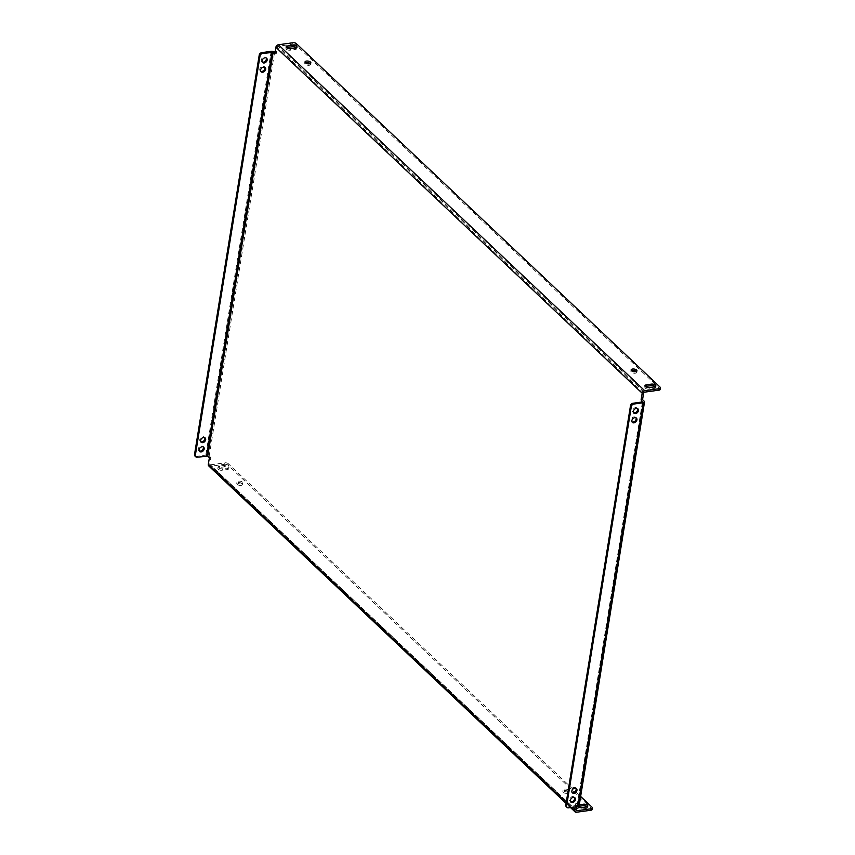 <?xml version="1.0" encoding="UTF-8"?>
<svg xmlns="http://www.w3.org/2000/svg" width="855" height="855" viewBox="0 0 855 855"><rect width="100%" height="100%" fill="white"/><g stroke="black" fill="none" stroke-linecap="round" stroke-linejoin="round"><path stroke-width="0.64" stroke-dasharray="4.28 3.21" d="M637.456 408.53A2.95 2.18 133.4 0 0 637.103 408.059A2.95 2.18 133.4 0 0 634.442 407.974A2.95 2.18 133.4 0 0 632.54 410.56A2.95 2.18 133.4 0 0 633.053 412.356A2.95 2.18 133.4 0 0 633.534 412.676M262.261 62.052A2.95 2.18 -46.6 0 1 261.769 61.742A2.95 2.18 -46.6 0 1 261.267 59.946A2.95 2.18 -46.6 0 1 263.169 57.36A2.95 2.18 -46.6 0 1 265.83 57.445A2.95 2.18 -46.6 0 1 266.172 57.916M635.949 417.785A2.95 2.18 133.4 0 0 635.607 417.326A2.95 2.18 133.4 0 0 632.946 417.24A2.95 2.18 133.4 0 0 631.043 419.826A2.95 2.18 133.4 0 0 631.556 421.622A2.95 2.18 133.4 0 0 632.037 421.932M260.754 71.318A2.95 2.18 -46.6 0 1 260.273 70.997A2.95 2.18 -46.6 0 1 259.76 69.202A2.95 2.18 -46.6 0 1 261.662 66.626A2.95 2.18 -46.6 0 1 264.323 66.701A2.95 2.18 -46.6 0 1 264.676 67.171M575.949 788.225A2.95 2.18 133.4 0 0 575.607 787.765A2.95 2.18 133.4 0 0 572.946 787.679A2.95 2.18 133.4 0 0 571.044 790.266A2.95 2.18 133.4 0 0 571.557 792.061A2.95 2.18 133.4 0 0 572.038 792.371M200.765 441.757A2.95 2.18 -46.6 0 1 200.273 441.437A2.95 2.18 -46.6 0 1 199.76 439.641A2.95 2.18 -46.6 0 1 201.662 437.055A2.95 2.18 -46.6 0 1 204.334 437.14A2.95 2.18 -46.6 0 1 204.676 437.61M574.453 797.491A2.95 2.18 133.4 0 0 574.111 797.02A2.95 2.18 133.4 0 0 571.45 796.935A2.95 2.18 133.4 0 0 569.548 799.521A2.95 2.18 133.4 0 0 570.05 801.317A2.95 2.18 133.4 0 0 570.542 801.637M199.258 451.013A2.95 2.18 -46.6 0 1 198.777 450.703A2.95 2.18 -46.6 0 1 198.264 448.907A2.95 2.18 -46.6 0 1 200.166 446.321A2.95 2.18 -46.6 0 1 202.827 446.406A2.95 2.18 -46.6 0 1 203.169 446.866M577.296 806.639A2.95 1.347 9.2 0 0 576.687 807.302A2.95 1.347 9.2 0 0 577.061 808.125A2.95 1.347 9.2 0 0 581.047 809.14L586.124 808.435A2.95 1.347 9.2 0 0 587.588 807.537A2.95 1.347 9.2 0 0 587.225 806.714M655.261 386.642A2.95 1.347 -170.8 0 1 655.625 387.454A2.95 1.347 -170.8 0 1 654.161 388.352L649.084 389.057A2.95 1.347 -170.8 0 1 645.098 388.042A2.95 1.347 -170.8 0 1 644.723 387.219A2.95 1.347 -170.8 0 1 645.333 386.556M568.543 790.127A2.95 1.347 9.2 0 0 565.369 789.069A2.95 1.347 9.2 0 0 563.092 790.009A2.95 1.347 9.2 0 0 563.466 790.832A2.95 1.347 9.2 0 0 566.651 791.89A2.95 1.347 9.2 0 0 568.928 790.95A2.95 1.347 9.2 0 0 568.543 790.127M568.308 791.602A2.95 1.347 9.2 0 0 565.123 790.544A2.95 1.347 9.2 0 0 562.857 791.484A2.95 1.347 9.2 0 0 563.231 792.307A2.95 1.347 9.2 0 0 566.416 793.376A2.95 1.347 9.2 0 0 568.682 792.435A2.95 1.347 9.2 0 0 568.308 791.602M636.355 371.53A2.95 1.347 -170.8 0 1 636.719 372.353A2.95 1.347 -170.8 0 1 634.453 373.293A2.95 1.347 -170.8 0 1 631.268 372.235A2.95 1.347 -170.8 0 1 630.894 371.412A2.95 1.347 -170.8 0 1 631.503 370.749M242.435 482.156A2.95 1.347 9.2 0 0 239.25 481.098A2.95 1.347 9.2 0 0 236.985 482.038A2.95 1.347 9.2 0 0 237.359 482.861A2.95 1.347 9.2 0 0 240.544 483.93A2.95 1.347 9.2 0 0 242.809 482.99A2.95 1.347 9.2 0 0 242.435 482.156M242.2 483.641A2.95 1.347 9.2 0 0 239.015 482.583A2.95 1.347 9.2 0 0 236.739 483.524A2.95 1.347 9.2 0 0 237.113 484.347A2.95 1.347 9.2 0 0 240.298 485.405A2.95 1.347 9.2 0 0 242.574 484.464A2.95 1.347 9.2 0 0 242.2 483.641M310.237 63.569A2.95 1.347 -170.8 0 1 310.611 64.392A2.95 1.347 -170.8 0 1 308.334 65.333A2.95 1.347 -170.8 0 1 305.16 64.275A2.95 1.347 -170.8 0 1 304.775 63.441A2.95 1.347 -170.8 0 1 305.395 62.789M218.453 467.76A2.95 1.347 9.2 0 0 222.439 468.775L227.516 468.07A2.95 1.347 9.2 0 0 228.98 467.172A2.95 1.347 9.2 0 0 227.622 465.751A2.95 1.347 9.2 0 0 224.619 465.334L219.543 466.039A2.95 1.347 9.2 0 0 218.078 466.937A2.95 1.347 9.2 0 0 218.453 467.76M218.207 469.245A2.95 1.347 9.2 0 0 222.204 470.261L227.28 469.555A2.95 1.347 9.2 0 0 228.745 468.658A2.95 1.347 9.2 0 0 227.387 467.225A2.95 1.347 9.2 0 0 224.373 466.819L219.297 467.525A2.95 1.347 9.2 0 0 217.833 468.422A2.95 1.347 9.2 0 0 218.207 469.245M296.407 47.762A2.95 1.347 -170.8 0 1 296.781 48.575A2.95 1.347 -170.8 0 1 295.317 49.472L290.24 50.189A2.95 1.347 -170.8 0 1 286.254 49.163A2.95 1.347 -170.8 0 1 285.869 48.34A2.95 1.347 -170.8 0 1 286.478 47.677M197.163 457.201L196.34 456.42L205.766 455.106A2.533 1.154 -170.8 0 1 209.186 455.972L210.843 457.543L209.389 457.746M275.011 52.604L276.24 53.758L277.319 47.089A0.844 0.62 -46.6 0 1 278.164 46.256L644.478 392.178M644.21 401.252L578.814 805.025L577.146 803.465L576.633 806.671M576.067 810.187L210.373 464.842A0.844 0.62 -46.6 0 1 209.764 464.212L210.843 457.543M642.682 401.871L577.36 805.228L575.704 803.657L575.18 806.874M274.797 53.961L276.24 53.758M577.146 803.465L575.704 803.657M210.373 464.842L224.876 462.822L224.641 464.308L210.127 466.328A2.533 1.87 -46.6 0 1 208.748 465.943M578.482 806.351L578.151 806.404A2.95 1.347 9.2 0 0 577.478 806.554M224.641 464.308A2.533 1.154 -170.8 0 1 228.061 465.184L591.874 808.755A2.533 1.154 -170.8 0 1 592.205 809.461M579.284 804.79L578.386 804.918A2.95 1.347 9.2 0 0 576.922 805.816A2.95 1.347 9.2 0 0 577.253 806.586M228.061 465.184L228.296 463.699L580.641 796.433M228.296 463.699A2.533 1.154 9.2 0 0 224.876 462.822M292.912 42.75L292.677 44.236L278.164 46.256M660.156 387.197L659.91 388.672L296.097 45.101L296.332 43.616M659.91 388.672A2.533 1.154 -170.8 0 1 660.242 389.388M292.677 44.236A2.533 1.154 -170.8 0 1 296.097 45.101M577.36 805.228L567.613 807.035A2.533 1.87 -46.6 0 1 566.234 806.65M578.814 805.025A2.533 1.154 -170.8 0 1 579.134 805.731M196.34 456.42A2.533 1.87 -46.6 0 1 194.961 456.036M581.047 809.14L581.293 807.654M649.084 389.057L649.33 387.582M222.204 470.261L222.439 468.775M290.24 50.189L290.476 48.703M209.186 455.972L274.583 52.198M643.633 393.011L277.319 47.089M209.764 464.212L576.067 810.123M566.234 802.418L571.503 807.387M210.127 466.328L576.441 812.25M592.12 807.27L591.874 808.755M577.05 805.72L642.447 401.946M568.447 807.815L567.613 807.035M271.163 51.321L205.766 455.106M295.317 49.472L295.552 47.998M227.28 469.555L227.516 468.07M224.373 466.819L224.619 465.334M219.297 467.525L219.543 466.039M654.161 388.352L654.406 386.877M578.151 806.404L578.386 804.918M586.124 808.435L586.37 806.949M637.937 408.84L637.103 408.059M266.653 58.226L265.83 57.445M636.441 418.106L635.607 417.326M265.157 67.492L264.323 66.701M576.441 788.545L575.607 787.765M205.157 437.931L204.334 437.14M574.934 797.801L574.111 797.02M203.661 447.186L202.827 446.406M562.857 791.484L563.092 790.009M630.894 371.412L631.129 369.926M236.739 483.524L236.985 482.038M304.775 63.441L305.021 61.966M570.467 807.537L566.085 803.39M576.217 810.636L209.913 464.725M577.467 805.463L642.864 401.69M285.869 48.34L286.115 46.865M296.781 48.575L297.016 47.1M228.745 468.658L228.98 467.172M217.833 468.422L218.078 466.937M310.611 64.392L310.846 62.907M242.574 484.464L242.809 482.99M636.719 372.353L636.964 370.867M568.682 792.435L568.928 790.95M655.625 387.454L655.87 385.979M644.723 387.219L644.959 385.733M576.687 807.302L576.922 805.816M587.588 807.537L587.834 806.051M199.6 451.483L198.777 450.703M570.884 802.097L570.05 801.317M201.107 442.217L200.273 441.437M572.38 792.842L571.557 792.061M261.106 71.788L260.273 70.997M632.379 422.402L631.556 421.622M262.603 62.522L261.769 61.742M633.876 413.136L633.053 412.356"/><path stroke-width="1.28" d="M633.534 412.676A2.95 2.18 133.4 0 0 637.616 409.855A2.95 2.18 133.4 0 0 637.456 408.53M633.373 411.341A2.95 2.18 -46.6 0 1 635.276 408.754A2.95 2.18 -46.6 0 1 637.937 408.84A2.95 2.18 -46.6 0 1 638.45 410.635A2.95 2.18 -46.6 0 1 636.548 413.221A2.95 2.18 -46.6 0 1 633.876 413.136A2.95 2.18 -46.6 0 1 633.373 411.341M266.172 57.916A2.95 2.18 -46.6 0 1 266.343 59.241A2.95 2.18 -46.6 0 1 262.261 62.052M262.09 60.726A2.95 2.18 -46.6 0 1 263.992 58.14A2.95 2.18 -46.6 0 1 266.653 58.226A2.95 2.18 -46.6 0 1 267.166 60.021A2.95 2.18 -46.6 0 1 265.264 62.607A2.95 2.18 -46.6 0 1 262.603 62.522A2.95 2.18 -46.6 0 1 262.09 60.726M632.037 421.932A2.95 2.18 133.4 0 0 636.12 419.121A2.95 2.18 133.4 0 0 635.949 417.785M631.866 420.607A2.95 2.18 -46.6 0 1 633.769 418.02A2.95 2.18 -46.6 0 1 636.441 418.106A2.95 2.18 -46.6 0 1 636.943 419.901A2.95 2.18 -46.6 0 1 635.041 422.488A2.95 2.18 -46.6 0 1 632.379 422.402A2.95 2.18 -46.6 0 1 631.866 420.607M264.676 67.171A2.95 2.18 -46.6 0 1 264.836 68.496A2.95 2.18 -46.6 0 1 260.754 71.318M260.593 69.992A2.95 2.18 -46.6 0 1 262.496 67.406A2.95 2.18 -46.6 0 1 265.157 67.492A2.95 2.18 -46.6 0 1 265.67 69.287A2.95 2.18 -46.6 0 1 263.768 71.873A2.95 2.18 -46.6 0 1 261.106 71.788A2.95 2.18 -46.6 0 1 260.593 69.992M572.038 792.371A2.95 2.18 133.4 0 0 576.12 789.56A2.95 2.18 133.4 0 0 575.949 788.225M571.867 791.046A2.95 2.18 -46.6 0 1 573.78 788.46A2.95 2.18 -46.6 0 1 576.441 788.545A2.95 2.18 -46.6 0 1 576.954 790.341A2.95 2.18 -46.6 0 1 575.041 792.927A2.95 2.18 -46.6 0 1 572.38 792.842A2.95 2.18 -46.6 0 1 571.867 791.046M204.676 437.61A2.95 2.18 -46.6 0 1 204.837 438.936A2.95 2.18 -46.6 0 1 200.765 441.757M200.594 440.432A2.95 2.18 -46.6 0 1 202.496 437.846A2.95 2.18 -46.6 0 1 205.157 437.931A2.95 2.18 -46.6 0 1 205.67 439.716A2.95 2.18 -46.6 0 1 203.768 442.302A2.95 2.18 -46.6 0 1 201.107 442.217A2.95 2.18 -46.6 0 1 200.594 440.432M570.542 801.637A2.95 2.18 133.4 0 0 574.624 798.816A2.95 2.18 133.4 0 0 574.453 797.491M570.37 800.301A2.95 2.18 -46.6 0 1 572.273 797.715A2.95 2.18 -46.6 0 1 574.934 797.801A2.95 2.18 -46.6 0 1 575.447 799.596A2.95 2.18 -46.6 0 1 573.545 802.182A2.95 2.18 -46.6 0 1 570.884 802.097A2.95 2.18 -46.6 0 1 570.37 800.301M203.169 446.866A2.95 2.18 -46.6 0 1 203.34 448.202A2.95 2.18 -46.6 0 1 199.258 451.013M199.097 449.687A2.95 2.18 -46.6 0 1 201 447.101A2.95 2.18 -46.6 0 1 203.661 447.186A2.95 2.18 -46.6 0 1 204.174 448.982A2.95 2.18 -46.6 0 1 202.272 451.568A2.95 2.18 -46.6 0 1 199.6 451.483A2.95 2.18 -46.6 0 1 199.097 449.687M577.478 806.554A2.95 1.347 9.2 0 0 577.296 806.639A2.95 1.347 9.2 0 0 581.293 807.654L586.37 806.949A2.95 1.347 9.2 0 0 587.834 806.051A2.95 1.347 9.2 0 0 586.477 804.63A2.95 1.347 9.2 0 0 583.463 804.213L579.284 804.79M645.333 386.567A2.95 1.347 9.2 0 0 649.33 387.582L654.406 386.877A2.95 1.347 9.2 0 0 655.87 385.979A2.95 1.347 9.2 0 0 654.513 384.547A2.95 1.347 9.2 0 0 651.499 384.13L646.423 384.836A2.95 1.347 9.2 0 0 644.959 385.733A2.95 1.347 9.2 0 0 645.333 386.567A2.95 1.347 -170.8 0 1 646.188 386.321L651.264 385.616A2.95 1.347 -170.8 0 1 655.261 386.642M631.503 370.749A2.95 1.347 9.2 0 0 634.688 371.807A2.95 1.347 9.2 0 0 636.964 370.867A2.95 1.347 9.2 0 0 636.59 370.044A2.95 1.347 9.2 0 0 633.405 368.986A2.95 1.347 9.2 0 0 631.129 369.926A2.95 1.347 9.2 0 0 631.503 370.749A2.95 1.347 -170.8 0 1 636.344 371.53A2.95 1.347 -170.8 0 1 636.355 371.53M305.395 62.789A2.95 1.347 9.2 0 0 308.58 63.847A2.95 1.347 9.2 0 0 310.846 62.907A2.95 1.347 9.2 0 0 310.472 62.084A2.95 1.347 9.2 0 0 307.287 61.026A2.95 1.347 9.2 0 0 305.021 61.966A2.95 1.347 9.2 0 0 305.395 62.789A2.95 1.347 -170.8 0 1 310.237 63.569L310.237 63.569M286.489 47.688A2.95 1.347 9.2 0 0 290.476 48.703L295.552 47.998A2.95 1.347 9.2 0 0 297.016 47.1A2.95 1.347 9.2 0 0 295.67 45.668A2.95 1.347 9.2 0 0 292.656 45.251L287.579 45.967A2.95 1.347 9.2 0 0 286.115 46.865A2.95 1.347 9.2 0 0 286.489 47.688A2.95 1.347 -170.8 0 1 287.333 47.442L292.41 46.736A2.95 1.347 -170.8 0 1 296.407 47.762M260.027 55.949L195.346 455.277A2.533 1.87 133.4 0 0 195.784 456.816A2.533 1.87 133.4 0 0 197.163 457.201L207.733 456.175L273.13 52.401L262.56 53.416A2.533 1.87 133.4 0 0 260.027 55.949L259.204 55.158A2.533 1.87 -46.6 0 1 261.737 52.636L271.163 51.321A2.533 1.154 9.2 0 1 274.583 52.198L275.011 52.604M641.1 399.884L642.18 393.215A2.533 1.87 133.4 0 1 644.713 390.692L659.226 388.672A2.533 1.154 9.2 0 0 660.477 387.903L660.242 389.388A2.533 1.154 -170.8 0 1 658.981 390.158L644.478 392.178A0.844 0.62 133.4 0 0 643.633 393.011L642.554 399.68L644.21 401.252A2.533 1.154 9.2 0 1 644.531 401.957A2.533 1.154 9.2 0 1 643.27 402.726L633.844 404.041A2.533 1.87 133.4 0 0 631.311 406.563L630.477 405.783A2.533 1.87 -46.6 0 1 633.021 403.25L642.447 401.946L641.1 399.884L642.554 399.68M576.633 806.671L576.067 810.123A0.844 0.62 133.4 0 0 576.676 810.764L576.067 810.187M207.733 456.175L209.389 457.746L208.31 464.404L566.234 802.418M575.18 806.874L574.624 810.326A2.533 1.87 133.4 0 0 575.062 811.865A2.533 1.87 133.4 0 0 576.441 812.25L590.944 810.23L591.179 808.745L576.676 810.764M273.13 52.401L274.797 53.961L275.876 47.292A2.533 1.87 -46.6 0 1 278.409 44.77L292.912 42.75A2.533 1.154 9.2 0 1 296.332 43.616L660.156 387.197A2.533 1.154 9.2 0 1 660.477 387.903M566.085 803.39L208.748 465.943A2.533 1.87 -46.6 0 1 208.31 464.404M587.225 806.714A2.95 1.347 9.2 0 0 583.228 805.688L578.482 806.351M591.179 808.745A2.533 1.154 9.2 0 0 592.44 807.975L592.205 809.461A2.533 1.154 -170.8 0 1 590.944 810.23M592.44 807.975A2.533 1.154 9.2 0 0 592.12 807.27L580.641 796.433M644.531 401.957L579.134 805.731A2.533 1.154 -170.8 0 1 577.873 806.5L568.447 807.815A2.533 1.87 133.4 0 1 567.068 807.43L566.234 806.65A2.533 1.87 -46.6 0 1 565.807 805.111L630.477 405.783M565.807 805.111L566.63 805.891L631.311 406.563M566.63 805.891A2.533 1.87 133.4 0 0 567.068 807.43M259.204 55.158L194.523 454.497L195.346 455.277M195.784 456.816L194.961 456.036A2.533 1.87 -46.6 0 1 194.523 454.497M571.503 807.387L574.624 810.326M642.18 393.215L275.876 47.292M644.713 390.692L278.409 44.77M658.981 390.158L659.226 388.672M577.873 806.5L643.27 402.726M633.021 403.25L633.844 404.041M271.997 52.112L206.6 455.886M261.737 52.636L262.56 53.416M292.41 46.736L292.656 45.251M287.333 47.442L287.579 45.967M651.264 385.616L651.499 384.13M646.188 386.321L646.423 384.836M583.228 805.688L583.463 804.213M575.062 811.865L570.467 807.537"/></g></svg>

